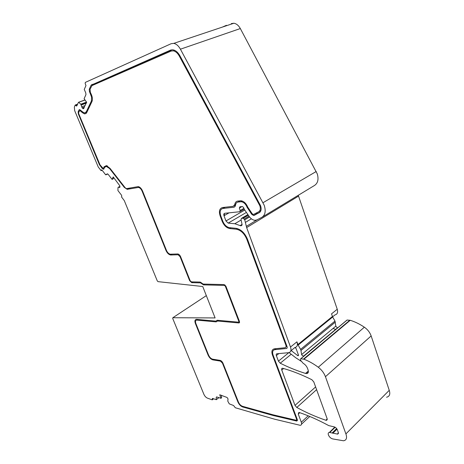 <?xml version="1.0" encoding="UTF-8"?>
<svg xmlns="http://www.w3.org/2000/svg" width="464" height="464" viewBox="0 0 464 464"><rect width="100%" height="100%" fill="white"/><g stroke="black" fill="none" stroke-linecap="round" stroke-linejoin="round"><path stroke-width="0.7" d="M336.626 428.556L332.125 432.982L337.693 434.124L338.326 432.5L337.374 429.861C336.707 428.347 335.675 427.361 334.277 426.897L328.785 425.616L327.12 424.734C317.353 419.537 308.108 415.477 299.379 412.554L298.816 412.467L298.259 414.074L301.304 422.205C301.902 424.061 301.554 425.099 300.249 425.326L274.665 419.212L235.312 407.746L233.572 405.513L229.28 403.86L227.778 401.145L228.05 398.936L227.076 397.474L219.739 394.765L220.957 398.303L216.56 396.888L216.212 397.445L216.328 399.695L212.384 398.408L212.251 399.864L207.373 398.112C205.917 397.445 204.752 396.181 203.887 394.313L172.695 318.403L172.84 317.736L206.329 295.62L172.84 317.736L215.105 317.927L202.745 286.52L158.015 281.636L157.284 280.9L124.282 200.599L121.493 196.904L121.794 196.278L121.516 195.187L117.937 190.582L117.984 187.671L118.233 187.236L119.874 187.265L119.793 185.751L113.204 176.917L112.097 179.388L108.211 174.4L107.416 173.849L105.583 174.702L102.057 170.16L101.61 169.853L101.1 170.665L98.24 166.988L74.675 110.652L74.35 107.085L75.156 105.125L76.618 106.082L78.48 102.329L85.069 100.033M332.125 432.982L329.382 432.419C328.268 432.616 327.949 433.469 328.419 434.971C329.353 437.03 330.757 438.341 332.63 438.909L343.505 440.777C346.353 440.278 347.2 438.12 346.034 434.298L325.45 376.698C324.034 372.981 321.639 369.825 318.275 367.239C313.42 363.666 308.63 360.992 303.903 359.223L300.742 358.747L300.388 359.281L300.626 360.342L303.166 363.3C305.184 364.478 306.64 366.177 307.528 368.387L308.079 369.901C308.746 372.116 308.258 373.34 306.617 373.584L305.532 373.427C296.972 370.777 288.55 367.372 280.25 363.213L278.435 361.137L276.353 355.575C276.005 354.473 276.231 353.864 277.02 353.748L288.521 352.698C290.864 352.234 291.525 350.343 290.505 347.02L246.651 227.592L244.731 219.832L243.229 218.225L241.448 218.382L241.036 219.623L242.109 224.64L240.932 225.858L234.819 223.741L228.189 223.109L225.962 220.974L224.002 215.737C223.578 214.339 223.822 213.527 224.733 213.289L239.772 211.729L240.195 210.511L239.36 208.04L239.9 206.811L242.44 206.526L243.612 207.623L244.319 209.363L249.093 216.334C250.833 218.764 252.781 220.093 254.927 220.319L256.795 219.953L261.853 217.326C265.228 215.151 266.023 211.155 264.242 205.332L180.421 49.196C178.536 45.855 176.32 43.912 173.768 43.378L171.228 43.674L85.335 82.395L85.161 83.474L85.973 85.573L84.257 89.413L85.759 92.899L85.962 94.61L84.106 98.681L86.687 102.312L83.381 108.727L82.169 107.915L80.806 104.255L78.752 102.329M297.412 420.459L296.757 421.063L297.279 419.497L273.105 355.134C272.078 351.95 272.675 350.123 274.885 349.647L286.404 348.499C287.181 348.336 287.396 347.704 287.054 346.602L247.48 239.221C244.772 232.945 240.978 229.315 236.083 228.323L229.454 227.644C226.612 227.064 224.396 224.936 222.807 221.258L220.765 215.824C219.489 211.665 220.209 209.212 222.929 208.464L233.601 207.263C234.709 207.095 235.37 206.323 235.579 204.96C235.834 203.255 236.663 202.287 238.078 202.055L241.234 201.73C243.762 202.165 245.717 204.003 247.092 207.24L251.627 214.2L253.57 215.528L259.486 212.576M296.757 421.063L273.273 415.529L242.672 406.974C240.648 406.162 239.064 404.515 237.922 402.033L222.453 363.15L220.394 361.108L212.912 359.896C210.934 359.327 209.328 357.732 208.098 355.099L195.385 323.512C194.515 320.989 194.868 319.603 196.452 319.36L215.893 321.123L217.297 320.264L238.612 322.173L238.856 321.419L225.342 286.253L224.431 285.412L203.464 284.873L200.506 282.86L191.719 282.663L189.637 280.691L180.096 256.708L178.077 254.759L170.688 254.991C168.797 254.672 167.22 253.147 165.961 250.415L142.094 191.127C141.108 188.947 139.89 187.717 138.44 187.439L127.171 189.335L124.277 187.352L109.591 168.542L106.204 166.344L103.188 168.449L100.056 164.946L78.723 113.726L78.607 112.479L79.82 110.438L82.383 112.671L83.056 112.421M259.225 212.732C261.174 211.445 261.632 209.113 260.588 205.738L179.968 55.854C178.008 52.386 175.711 50.379 173.066 49.834L170.532 50.124L91.118 85.196L89.256 89.274L89.43 91.495L91.588 97.121L91.408 100.984L86.263 111.87L84.518 112.932L83.88 112.781L79.599 109.597L78.961 109.985L78.138 111.795L78.323 113.866L99.325 164.5L102.092 168.299L103.431 169.238L104.487 167.521M311.86 379.714C301.6 374.622 291.926 370.817 282.837 368.306L282.402 368.248C281.636 368.364 281.422 368.955 281.758 370.023L295 405.379L296.798 407.467C306.315 412.653 316.001 416.91 325.861 420.245L326.499 420.338L327.137 418.685L313.792 381.901L311.86 379.714M262.438 216.972L314.337 185.571C317.84 183.326 318.832 179.458 317.306 173.965L240.335 28.553C238.595 25.445 236.449 23.676 233.885 23.241L231.287 23.6M298.265 195.292L337.241 309.256C338.123 312.423 337.363 314.308 334.979 314.905L332.584 316.848M333.338 328.57L335.779 329.457M386.564 397.23C389.447 396.54 390.386 394.365 389.377 390.711L371.154 335.93C369.895 332.404 367.621 329.492 364.35 327.19C359.623 324.023 354.914 321.726 350.221 320.299L347.055 320.027L346.666 320.433M101.1 170.665L102.103 170.218M112.097 179.388L112.862 179.069L113.831 177.724M220.957 398.303L221.601 397.805L221.357 395.299M335.043 427.199L329.707 432.419M389.244 390.346L345.889 433.91M290.824 350.825L294.901 347.513C297.25 347.026 297.923 345.135 296.925 341.835L298.161 345.083L300.858 349.902L301.675 354.902L303.514 356.265L337.676 327.706L303.323 356.3M337.241 309.256L331.528 313.873L332.665 316.999L334.979 321.071L300.602 349.357M222.366 27.103L226.461 25.3L226.357 25.764M273.87 415.002L273.273 415.529M172.214 49.77L95.143 83.514L94.488 84.506M260.095 212.042L254.208 215.4M256.128 213.156L257.671 213.336M247.933 207.518L247.3 207.884M235.48 205.465L234.523 205.575M224.709 207.286L224.402 207.634M224.1 213.62L224.733 215.319M337.485 327.752L335.872 326.459L334.979 321.071M301.008 361.154L295.655 357.692L289.089 352.594M298.404 354.867L297.604 355.528L291.16 350.552M297.604 355.528L298.166 355.749L298.456 355.012L296.032 348.423L294.953 347.507M106.674 165.7L104 166.889L106.378 165.619L109.997 168.328L125.216 187.816L126.423 188.645L138.185 186.615C139.925 186.951 141.387 188.425 142.57 191.04L166.448 250.386C167.498 252.665 168.809 253.941 170.387 254.202L177.782 253.965C178.918 254.15 179.858 255.061 180.606 256.685L190.153 280.691L191.406 281.88L200.187 282.06L203.145 284.072L224.106 284.577L225.922 286.259L239.453 321.465L239.47 322.695L238.873 322.961L217.599 321.03L216.131 321.883L196.777 320.102C195.46 320.305 195.164 321.453 195.889 323.559L208.609 355.175C209.635 357.367 210.975 358.701 212.628 359.171L220.098 360.377C221.293 360.714 222.256 361.665 222.987 363.231L238.467 402.16C239.418 404.231 240.741 405.606 242.428 406.278L272.994 414.793L296.316 420.285L296.629 419.346L272.449 355.03C271.295 351.428 271.962 349.351 274.462 348.812L284.942 347.745C286.021 347.519 286.323 346.631 285.847 345.088L246.802 239.244C244.313 233.479 240.822 230.138 236.327 229.222L229.697 228.537C226.473 227.876 223.967 225.463 222.169 221.305L220.133 215.87C218.683 211.166 219.501 208.388 222.575 207.536L233.241 206.306L234.813 204.462C235.109 202.478 236.077 201.353 237.713 201.086L240.973 200.761C243.907 201.26 246.175 203.394 247.77 207.153L252.196 213.742L253.356 214.536L258.697 211.781C260.368 210.673 260.756 208.672 259.857 205.784L179.295 56.069C177.59 53.053 175.589 51.307 173.287 50.831L171.088 51.081L91.982 85.602L90.08 89.152L90.318 92.266L91.454 94.72C92.516 97.504 92.684 99.772 91.971 101.523L86.669 112.706L84.668 113.918L82.383 112.671M104 166.889L103.739 167.875M238.728 200.964L238.409 201.863M223.422 207.437L223.051 208.394M224.193 215.627L223.787 214.542M275.001 348.754L274.903 349.63M101.372 170.01L101.691 169.865M107.77 173.983L105.891 174.835M119.874 187.259L119.347 187.508M119.961 186.424L118.233 187.236M213.249 398.675L212.39 399.353M212.239 398.918L212.756 398.506M218.851 397.607L216.427 399.539M216.212 397.445L216.659 397.091M308.195 415.825L301.304 422.205M299.779 412.693L298.259 414.074M338.447 432.964L337.305 434.101M337.032 429.142L332.85 433.26M371.154 335.93L325.45 376.698M364.35 327.19L318.275 367.239M350.221 320.299L303.903 359.223M349.804 320.218L303.485 359.119M347.153 320.027L300.84 358.753M308.357 370.991L305.532 373.427M291.212 354.241L280.25 363.213M288.852 352.652L278.435 361.137M278.823 353.585L276.353 355.575M296.925 341.835L290.505 347.02M298.491 196.15L246.651 227.592M332.427 316.471L297.905 344.532M257.862 219.397L246.32 226.374M251.384 218.811L245.618 222.262M249.551 216.966L244.731 219.832M249.006 216.207L244.267 219.02M248.292 215.168L243.13 218.225M247.886 214.577L241.448 218.382M242.127 224.379L240.114 225.585M241.187 219.971L234.819 223.741M246.413 212.419L228.189 223.109M244.772 210.024L225.962 220.974M229.042 212.843L224.002 215.737M244.197 209.16L240.143 211.514M243.89 208.371L240.195 210.511M241.379 206.88L239.36 208.04M316.245 171.489L263.059 202.681M240.335 28.553L180.421 49.196M83.793 108.53L83.305 108.715M83.92 108.269L82.969 108.622M84.402 107.236L82.25 108.031M84.489 107.051L82.169 107.915M85.196 105.514L81.687 106.813M86.292 103.159L81.293 104.997M86.397 102.938L81.223 104.841M86.565 102.144L80.806 104.255M86.53 102.092L80.765 104.209M77.105 105.398L76.177 105.74M77.407 104.725L75.858 105.293M276.15 348.638L274.885 349.647M297.424 420.059L296.368 421.028M243.217 406.516L242.672 406.974M238.293 401.725L237.922 402.033M222.824 362.865L222.453 363.15M220.928 360.708L220.394 361.108M213.66 359.339L212.912 359.896M208.469 354.827L208.098 355.099M195.773 323.251L195.385 323.512M217.135 320.264L216.27 320.862M239.308 321.094L238.856 321.419M225.788 285.957L225.342 286.253M225.046 285.006L224.431 285.412M204.653 284.107L203.464 284.873M201.567 283.046L201.161 283.307M201.086 282.489L200.506 282.86M192.914 281.909L191.719 282.663M190.049 280.43L189.637 280.691M180.513 256.459L180.096 256.708M178.768 254.318L178.019 254.759M172.266 254.144L170.816 254.991M166.361 250.183L165.961 250.415M142.518 190.919L142.094 191.127M139.188 186.917L138.069 187.456M130.43 187.949L127.588 189.318M124.7 187.149L124.277 187.352M110.02 168.357L109.591 168.542M107.59 166.112L106.807 166.46M107.37 165.99L106.476 166.39M102.544 168.101L102.092 168.299M100.294 165.259L99.87 165.445M99.708 164.331L99.325 164.5M78.718 113.721L78.323 113.866M79.083 111.441L78.138 111.795M79.837 109.661L78.961 109.985M87.238 111.505L86.263 111.87M92.255 100.671L91.408 100.984M92.145 96.918L91.588 97.121M92.011 96.367L91.472 96.564M90.973 93.653L90.532 93.809M90.08 91.565L89.54 91.756M90.173 88.949L89.256 89.274M94.76 83.92L91.118 85.196M95.143 83.514L91.501 84.79M171.199 49.897L170.532 50.124M252.259 213.829L251.627 214.2M242.005 200.958L240.619 201.747M240.346 200.767L238.078 202.055M235.016 206.451L233.601 207.263M225.092 207.246L222.929 208.464M287.158 347.89L286.404 348.499M327.219 418.946L325.861 420.245M316.605 389.656L296.798 407.467M315.619 386.941L295 405.379M283.579 368.515L281.758 370.023M332.665 316.999L298.161 345.083M335.339 322.115L300.997 350.436M335.803 326.151L301.594 354.583M237.394 228.578L236.327 229.222M247.358 238.902L246.802 239.244M230.944 227.795L229.697 228.537M285.847 345.088L286.352 344.688M238.873 322.961L239.569 322.457M218.532 320.375L217.599 321.03M197.867 319.481L196.945 320.108M297.07 418.94L296.629 419.346M272.936 354.647L272.449 355.03M285.986 346.91L286.897 346.173M220.673 215.563L220.133 215.87M222.708 220.992L222.169 221.299M235.573 204.978L234.366 205.668M235.84 203.882L234.813 204.462M258.906 211.659L260.942 210.447M259.272 204.473L259.863 204.125M179.957 55.837L179.295 56.069M80.823 110.461L80.255 110.676M106.581 165.671L104.035 166.802M119.828 187.346L119.445 187.526M213.597 398.791L212.425 399.719M221.699 395.409L221.392 395.653M218.921 397.631L216.421 399.626M309.784 416.475L301.565 424.108M338.453 433.37L337.693 434.124M335.153 427.257L329.916 432.39M334.828 427.089L329.382 432.419M347.055 320.027L300.742 358.747M308.34 372.093L306.617 373.584M248.321 215.209L243.229 218.225M241.964 225.237L240.932 225.858M233.885 23.241L173.768 43.378M83.746 108.593L83.381 108.727M84.993 99.928L78.607 102.248M77.679 104.127L75.417 104.951M239.482 321.546L238.908 321.958M178.797 254.336L178.077 254.759M172.127 254.15L170.688 254.991M139.351 186.998L138.44 187.439M129.833 188.053L127.171 189.335M107.196 165.903L106.204 166.344M104.052 168.96L103.431 169.238M87.012 111.986L85.927 112.398M257.039 213.463L253.57 215.528M242.37 201.086L241.234 201.73M327.271 419.607L326.499 420.338M298.166 355.749L298.503 355.47M238.96 322.961L239.546 322.538M218.44 320.369L217.5 321.03M197.705 319.464L196.777 320.102M297.256 419.427L296.711 419.926M174.69 50.35L173.287 50.831M84.668 113.918L86.287 113.309M80.516 110.177L79.82 110.438M104.354 167.927L103.6 168.264"/></g></svg>
